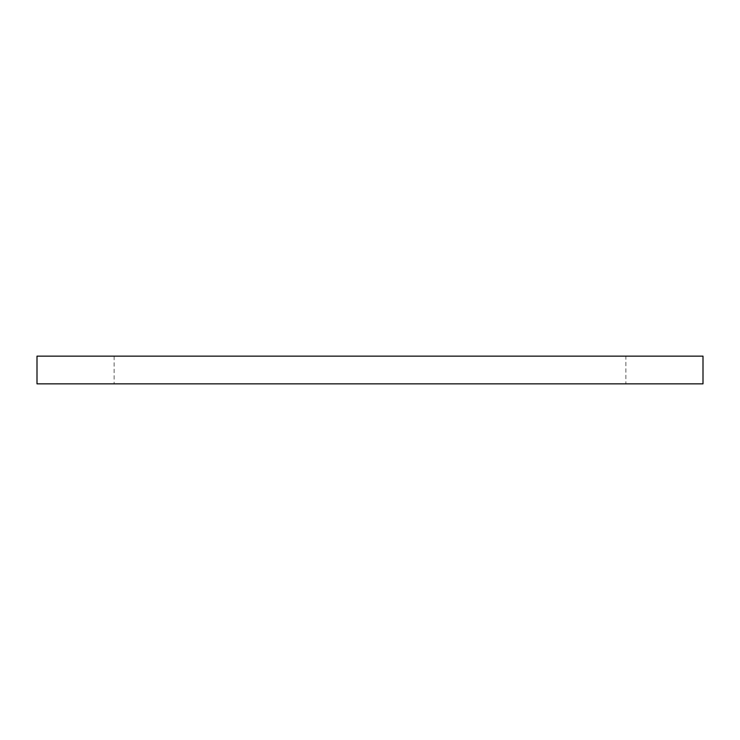 <?xml version="1.0" encoding="UTF-8"?>
<svg xmlns="http://www.w3.org/2000/svg" width="740" height="740" viewBox="0 0 740 740"><rect width="100%" height="100%" fill="white"/><g stroke="black" fill="none" stroke-linecap="round" stroke-linejoin="round"><path stroke-width="0.56" stroke-dasharray="3.7 2.78" d="M625.874 356.153L114.127 356.153L625.874 356.153L625.874 383.847L114.127 383.847L625.874 383.847M37 383.847L703 383.847M703 356.153L37 356.153M114.127 356.153L114.127 383.847"/><path stroke-width="1.11" d="M703 383.847L37 383.847L37 356.153L703 356.153L703 383.847"/></g></svg>

